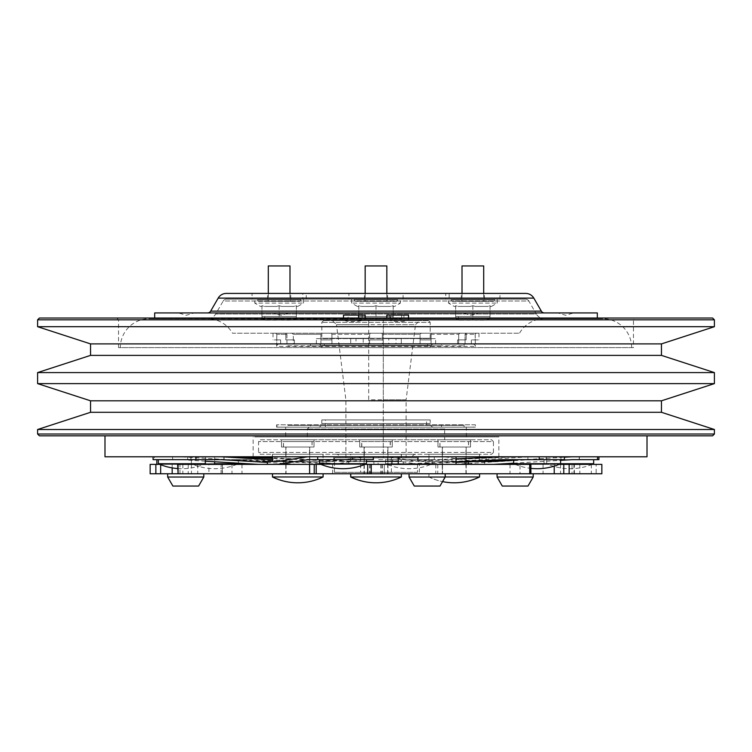 <?xml version="1.0" encoding="UTF-8"?>
<svg xmlns="http://www.w3.org/2000/svg" width="752" height="752" viewBox="0 0 752 752"><rect width="100%" height="100%" fill="white"/><g stroke="black" fill="none" stroke-linecap="round" stroke-linejoin="round"><path stroke-width="0.56" stroke-dasharray="3.76 2.82" d="M417.557 472.322L334.443 472.322L417.557 472.322L417.557 457.865L334.443 457.865L417.557 457.865M334.443 472.322L334.443 457.865M360.64 472.322L391.36 472.322L360.64 472.322L360.64 457.865L391.36 457.865L360.64 457.865M391.36 472.322L391.36 457.865M396.238 301.364L355.762 301.364L396.238 301.364A1.448 1.448 0 0 0 397.676 299.916L397.676 299.193L354.324 299.193L397.676 299.193M355.762 301.364A1.448 1.448 0 0 1 354.324 299.916L354.324 299.193M386.838 293.412L386.838 299.916A1.448 1.448 0 0 0 388.286 301.364L363.714 301.364L388.286 301.364M365.162 293.412L365.162 299.916A1.448 1.448 0 0 1 363.714 301.364M365.162 265.945L386.838 265.945M361.543 316.536L390.457 316.536L361.543 316.536L361.543 320.051L362.408 320.155L361.543 320.051M364.955 320.155L373.453 320.155L364.955 320.155M378.547 320.155L387.045 320.155L378.547 320.155M389.592 320.155L387.045 320.155L389.592 320.155C391.773 319.92 392.976 318.716 393.211 316.536C392.976 318.716 391.773 319.92 389.592 320.155M390.457 316.536L390.457 320.051M394.621 306.421L393.211 306.421L393.211 305.697L390.758 306.421L378.444 306.421L390.758 306.421L378.444 306.421L376 305.697L373.556 306.421L361.242 306.421L373.556 306.421L361.242 306.421L358.789 305.697L358.789 306.421L357.379 306.421L358.789 306.421L358.789 305.697L361.242 306.421L373.556 306.421L376 305.697L378.444 306.421L390.758 306.421L393.211 305.697L393.211 306.421L394.621 306.421L400.393 303.084L351.607 303.084L400.393 303.084L400.393 299.193L351.607 299.193L400.393 299.193M357.379 306.421L351.607 303.084L351.607 299.193M376 305.697L376 320.155L376 316.536L393.211 316.536L358.789 316.536C359.024 318.716 360.227 319.92 362.408 320.155C360.227 319.92 359.024 318.716 358.789 316.536L376 316.536L376 305.697M393.211 305.697L393.211 316.536L393.211 305.697M358.789 305.697L358.789 316.536L358.789 305.697M258.914 301.364L299.381 301.364L258.914 301.364A1.448 1.448 0 0 1 257.466 299.916L257.466 299.193L300.828 299.193L257.466 299.193M299.381 301.364A1.448 1.448 0 0 0 300.828 299.916L300.828 299.193M268.304 293.412L268.304 299.916A1.448 1.448 0 0 1 266.857 301.364L291.428 301.364L266.857 301.364M289.99 293.412L289.99 299.916A1.448 1.448 0 0 0 291.428 301.364M293.6 316.536L264.695 316.536L293.6 316.536L293.6 320.051L292.744 320.155L293.6 320.051M290.197 320.155L281.699 320.155L290.197 320.155M276.595 320.155L268.097 320.155L276.595 320.155M265.55 320.155L268.097 320.155L265.55 320.155C263.369 319.92 262.166 318.716 261.94 316.536C262.166 318.716 263.369 319.92 265.55 320.155M264.695 316.536L264.695 320.051M260.53 306.421L261.94 306.421L261.94 305.697L264.384 306.421L276.698 306.421L264.384 306.421L276.698 306.421L279.142 305.697L281.596 306.421L293.91 306.421L281.596 306.421L293.91 306.421L296.354 305.697L296.354 306.421L297.764 306.421L296.354 306.421L296.354 305.697L293.91 306.421L281.596 306.421L279.142 305.697L276.698 306.421L264.384 306.421L261.94 305.697L261.94 306.421L260.53 306.421L254.759 303.084L303.535 303.084L254.759 303.084L254.759 299.193L303.535 299.193L254.759 299.193M297.764 306.421L303.535 303.084L303.535 299.193M279.142 305.697L279.142 320.155L279.142 316.536L261.94 316.536L296.354 316.536C296.128 318.716 294.925 319.92 292.744 320.155C294.925 319.92 296.128 318.716 296.354 316.536L279.142 316.536L279.142 305.697M261.94 305.697L261.94 316.536L261.94 305.697M296.354 305.697L296.354 316.536L296.354 305.697M268.304 265.945L289.99 265.945M452.619 301.364L493.086 301.364L452.619 301.364A1.448 1.448 0 0 1 451.172 299.916L451.172 299.193L494.534 299.193L451.172 299.193M493.086 301.364A1.448 1.448 0 0 0 494.534 299.916L494.534 299.193M462.01 293.412L462.01 299.916A1.448 1.448 0 0 1 460.572 301.364L485.143 301.364L460.572 301.364M483.696 293.412L483.696 299.916A1.448 1.448 0 0 0 485.143 301.364M487.305 316.536L458.4 316.536L487.305 316.536L487.305 320.051L486.45 320.155L487.305 320.051M483.903 320.155L475.405 320.155L483.903 320.155M470.301 320.155L461.803 320.155L470.301 320.155M459.256 320.155L461.803 320.155L459.256 320.155C457.075 319.92 455.872 318.716 455.646 316.536C455.872 318.716 457.075 319.92 459.256 320.155M458.4 316.536L458.4 320.051M454.236 306.421L455.646 306.421L455.646 305.697L458.09 306.421L470.404 306.421L458.09 306.421L470.404 306.421L472.858 305.697L475.302 306.421L487.616 306.421L475.302 306.421L487.616 306.421L490.06 305.697L490.06 306.421L491.47 306.421L490.06 306.421L490.06 305.697L487.616 306.421L475.302 306.421L472.858 305.697L470.404 306.421L458.09 306.421L455.646 305.697L455.646 306.421L454.236 306.421L448.465 303.084L497.241 303.084L448.465 303.084L448.465 299.193L497.241 299.193L448.465 299.193M491.47 306.421L497.241 303.084L497.241 299.193M472.858 305.697L472.858 320.155L472.858 316.536L455.646 316.536L490.06 316.536C489.834 318.716 488.631 319.92 486.45 320.155C488.631 319.92 489.834 318.716 490.06 316.536L472.858 316.536L472.858 305.697M455.646 305.697L455.646 316.536L455.646 305.697M490.06 305.697L490.06 316.536L490.06 305.697M462.01 265.945L483.696 265.945M207.43 318.707L544.57 318.707L207.43 318.707A28.905 28.905 0 0 1 232.49 333.202L519.51 333.202L232.49 333.202M544.57 318.707A28.905 28.905 0 0 0 519.51 333.202M154.677 318.03L154.677 318.707L597.323 318.707L403.909 318.707L403.909 315.088L408.524 315.088M343.476 315.088L348.091 315.088L348.091 318.707L154.677 318.707M348.091 315.088L362.107 315.088L362.107 318.707L389.893 318.707L389.893 315.088L403.909 315.088M597.323 318.03L597.323 318.707M389.893 318.707L408.524 318.707L408.524 318.03M408.505 318.98L407.791 318.707L408.505 318.98C409.135 323.191 386.218 321.696 386.848 318.773L386.838 318.03M386.838 315.088L389.893 315.088M386.848 318.773L365.152 318.773C365.773 321.696 342.874 323.181 343.495 318.98L365.162 318.707L365.162 318.03M348.091 318.707L343.476 318.707L343.476 318.03M365.152 318.773L362.107 318.707M343.495 318.98L149.253 318.707A28.905 28.905 0 0 0 120.348 347.612L631.652 347.612L120.348 347.612M350.347 318.876L358.29 318.801L350.347 318.876L350.347 315.088L358.29 315.088L350.347 315.088M358.29 318.801L358.29 315.088M393.71 318.801L401.653 318.876L393.71 318.801L393.71 315.088L401.653 315.088L393.71 315.088M401.653 318.876L401.653 315.088M207.543 312.926L544.457 312.926L207.543 312.926M474.822 312.926L462.922 312.926L474.822 312.926M178.365 312.926L194.223 312.926L178.365 312.926L186.289 315.276L194.223 312.926M277.178 312.926L289.078 312.926L277.178 312.926M573.635 312.926L557.777 312.926L573.635 312.926L565.711 315.276L557.777 312.926M207.543 318.707L544.457 318.707A9.391 9.391 0 0 1 536.317 314.007L215.683 314.007L536.317 314.007L528.806 300.997L223.194 300.997L215.683 314.007A9.391 9.391 0 0 1 207.543 318.707L544.457 318.707M525.676 299.193A3.61 3.61 0 0 1 528.806 300.997L223.194 300.997A3.61 3.61 0 0 1 226.324 299.193L525.676 299.193L226.324 299.193M267.58 299.193L290.714 299.193L267.58 299.193L267.58 293.412L290.714 293.412L267.58 293.412M290.714 299.193L290.714 293.412M461.286 299.193L484.42 299.193L461.286 299.193L461.286 293.412L484.42 293.412L461.286 293.412M484.42 299.193L484.42 293.412M364.438 299.193L387.562 299.193L364.438 299.193L364.438 293.412L387.562 293.412L364.438 293.412M387.562 299.193L387.562 293.412M445.748 299.193L499.958 299.193L445.748 299.193L445.748 293.412L449.17 293.412L449.17 299.193L302.83 299.193L449.17 299.193M499.958 299.193L499.958 293.412L449.17 293.412M252.042 299.193L306.252 299.193L252.042 299.193L252.042 293.412L306.252 293.412L252.042 293.412M306.252 299.193L306.252 293.412L302.83 293.412L302.83 299.193M348.9 299.193L403.1 299.193L348.9 299.193L348.9 293.412L403.1 293.412L348.9 293.412M403.1 299.193L403.1 293.412M302.83 293.412L306.252 293.412M631.652 347.612A28.905 28.905 0 0 0 602.747 318.707L149.253 318.707M403.909 318.707L602.747 318.707M279.161 344.04L279.161 344.04A2.538 2.538 0 0 0 276.633 346.39L475.367 346.39L276.633 346.39L276.83 334.283L275.702 333.202L273.014 333.202L275.702 333.202L276.83 334.283L286.935 334.283L276.83 334.283L276.83 339.885L280.656 339.885L273.014 339.885L276.83 339.885L276.633 344.04M286.935 334.283L286.935 344.04L293.308 344.04L293.308 334.283L291.955 333.202L285.845 333.202L291.955 333.202L293.308 334.283L320.897 334.283L293.308 334.283L293.308 339.885L285.845 339.885L294.399 339.885L285.845 339.885L293.308 339.885L293.308 344.04L286.935 344.04L286.935 334.283L285.845 333.202L286.935 334.283M320.897 334.283L320.897 344.04L331.933 344.04L331.933 334.283L330.72 333.202L320.982 333.202L330.72 333.202L331.933 334.283L369.627 334.283L331.933 334.283L331.933 339.885L320.897 339.885L331.942 339.885L320.897 339.885L331.933 339.885L331.933 344.04L320.897 344.04L320.897 334.283M369.627 334.283L369.627 344.04L382.373 344.04L382.373 334.283L382.373 339.885L369.627 339.885L382.373 339.885L369.627 339.885L369.627 334.283L370.379 333.202L381.621 333.202L370.379 333.202L369.627 334.283M420.067 334.283L382.373 334.283L381.621 333.202L382.373 334.283L420.067 334.283L420.067 344.04L431.103 344.04L431.018 333.202L421.28 333.202L431.018 333.202L431.103 334.283L431.018 333.202L431.103 334.283L458.692 334.283L431.103 334.283L431.103 339.885L420.058 339.885L431.103 339.885L420.058 339.885L431.103 339.885L431.103 344.04L420.067 344.04L420.067 334.283L421.28 333.202L420.067 334.283M458.692 334.283L458.692 344.04L465.065 344.04L465.065 334.283L466.155 333.202L460.045 333.202L466.155 333.202L465.065 334.283L475.17 334.283L465.065 334.283L465.065 339.885L457.601 339.885L466.155 339.885L457.601 339.885L465.065 339.885L465.065 344.04L458.692 344.04L458.692 334.283L460.045 333.202L458.692 334.283M475.17 334.283L475.367 344.04L475.17 339.885L471.344 339.885L478.986 339.885L475.17 339.885L475.17 334.283L476.298 333.202L478.986 333.202L476.298 333.202L475.17 334.283M472.839 344.04L279.255 344.04L472.839 344.04A2.538 2.538 0 0 1 475.367 346.39L475.367 344.04M285.666 436.912L466.334 436.912L285.666 436.912L285.666 427.155L466.334 427.155L285.666 427.155M466.334 436.912L466.334 427.155M310.51 427.155L441.49 427.155L310.51 427.155L310.51 425.35L441.49 425.35L310.51 425.35M441.49 427.155L441.49 425.35M287.922 427.155L464.078 427.155L287.922 427.155L287.922 425.35L464.078 425.35L287.922 425.35M464.078 427.155L464.078 425.35M287.922 345.845L464.078 345.845L287.922 345.845L287.922 344.04L464.078 344.04L287.922 344.04M464.078 345.845L464.078 344.04M441.49 345.845L310.51 345.845L441.49 345.845L441.49 344.04L318.181 344.04A3.61 3.61 0 0 1 321.8 347.659L430.2 347.659L430.2 345.488L321.8 345.488L430.2 345.488M318.181 344.04L441.49 344.04M324.328 345.488L427.672 345.488L324.328 345.488L324.328 344.04L368.771 344.04L368.771 338.626L368.771 344.04L316.376 344.04L316.376 338.626L435.624 338.626L401.295 338.626L401.295 344.04L383.229 344.04L394.866 344.04L388.784 344.04L388.784 338.626L396.013 338.626L396.013 344.04L388.784 344.04M310.51 345.845L310.51 344.04M433.819 344.04A3.61 3.61 0 0 0 430.2 347.659L321.8 347.659L321.8 345.488M316.376 344.04L396.013 344.04M254.702 436.912L498.858 436.912L254.702 436.912M497.298 456.784L253.142 456.784L497.298 456.784M396.013 338.626L388.784 338.626M355.987 338.626L363.216 338.626L355.987 338.626L355.987 344.04L363.216 344.04L355.987 344.04M363.216 338.626L363.216 344.04M435.624 344.04L435.624 338.626M272.431 456.784L272.431 454.255L323.022 454.255L323.022 461.484L272.431 461.484L332.948 461.484L277.319 461.484L323.097 461.484L323.097 454.255L272.506 454.255L323.097 454.255M272.506 456.784L272.506 454.255M272.431 461.484L272.431 459.848M401.22 461.484L350.629 461.484L401.22 461.484L401.22 454.255L350.629 454.255L401.22 454.255M350.629 461.484L350.629 454.255M479.494 461.484L428.903 461.484L479.494 461.484L479.494 454.255L428.903 454.255L479.494 454.255M428.903 461.484L428.903 454.255M428.988 464.369L484.626 464.369L419.052 464.369L428.988 464.369L428.988 461.484L484.626 461.484L419.052 461.484L479.569 461.484L428.978 461.484L428.978 454.255L479.569 454.255L428.978 454.255M479.569 461.333L479.569 457.827M479.569 456.784L479.569 454.255M401.371 461.484L350.78 461.484L401.371 461.484L401.371 454.255L350.78 454.255L401.371 454.255M350.78 461.484L350.78 454.255M479.569 473.769L428.978 473.769L479.569 473.769M479.569 476.975L428.978 476.975L428.978 473.769M454.236 482.803A57.819 57.819 0 0 0 479.494 476.975L454.199 476.975L479.494 476.975L479.494 473.769L428.903 473.769L428.903 476.975L454.199 476.975L428.903 476.975A57.819 57.819 0 0 0 442.543 481.609A57.819 57.819 0 0 1 428.978 476.975L445.193 476.975M401.371 476.975L350.78 476.975L401.22 476.975L401.22 473.769L350.629 473.769L401.22 473.769M376 482.803A57.819 57.819 0 0 0 401.22 476.975L350.629 476.975M323.097 476.975L272.506 476.975L323.022 476.975L323.022 473.769L272.431 473.769L323.022 473.769M297.764 482.803A57.819 57.819 0 0 0 323.022 476.975L272.431 476.975M323.097 473.769L272.506 473.769L323.097 473.769M401.371 473.769L350.78 473.769L401.371 473.769M445.193 473.769L409.06 473.769L445.193 473.769M203.801 473.769L167.668 473.769L203.801 473.769M533.206 473.769L497.072 473.769L533.206 473.769M222.432 464.369L222.432 473.769L221.107 473.769L222.254 473.769L222.254 464.369L221.107 464.369L241.984 464.369L150.156 464.369M159.856 464.369L208.934 464.369L208.934 473.769L177.632 473.769L179.963 473.769L179.963 464.369L177.632 464.369M370.05 464.369L370.05 473.769L367.7 473.769L367.7 464.369L370.05 464.369L367.747 464.369M222.432 473.769L188.216 473.769L188.216 464.369M208.934 473.769L179.963 473.769M208.934 464.369L179.963 464.369M370.05 473.769L367.747 473.769M419.362 464.369L332.638 464.369L419.362 464.369L419.362 473.769L332.638 473.769L419.362 473.769M182.839 464.369L182.839 473.769L150.156 473.769M544.044 456.784L486.234 456.784L544.044 456.784L544.044 464.369L486.234 464.369L544.044 464.369M486.234 457.536L486.234 464.369M156.83 456.784L214.64 456.784L156.83 456.784L156.83 459.669M214.64 464.369L156.83 464.369L214.64 464.369M214.64 456.784L214.64 461.756M456.032 456.784L398.222 456.784L456.032 456.784M434.628 464.369L398.222 464.369L434.628 464.369M513.635 459.669L560.607 459.669L513.635 459.669M593.657 463.721L513.635 463.721M592.144 464.369A57.819 57.819 0 0 1 546.685 463.721L546.685 459.669L571.981 459.669L530.555 459.669L556.066 459.669L556.066 456.784L530.555 456.784L598.912 456.784L556.066 456.784M385.56 459.669L385.56 463.721A57.819 57.819 0 0 0 432.541 463.721L385.56 463.721L432.541 463.721L432.541 459.669L385.56 459.669L432.541 459.669M238.365 463.185L238.365 459.669L191.393 459.669L238.365 459.669M238.365 463.721L191.393 463.721L191.393 459.669M236.842 464.369A57.819 57.819 0 0 1 191.393 463.721L214.64 463.721M158.343 459.669L205.315 459.669L158.343 459.669M205.315 463.721L158.343 463.721M319.459 459.669L366.44 459.669L319.459 459.669M366.44 463.721L319.459 463.721M390.344 447.026L361.797 447.026L390.344 447.026L390.344 441.603L361.797 441.603L390.344 441.603M361.797 447.026L361.797 441.603M312.08 447.026L283.532 447.026L312.08 447.026L312.08 441.603L283.532 441.603L312.08 441.603M283.532 447.026L283.532 441.603M312.005 447.026L283.457 447.026L312.005 447.026L312.005 441.603L283.457 441.603L312.005 441.603M283.457 447.026L283.457 441.603M390.203 447.026L361.656 447.026L390.203 447.026L390.203 441.603L361.656 441.603L390.203 441.603M361.656 447.026L361.656 441.603M468.468 447.026L439.92 447.026L468.468 447.026L468.468 441.603L439.92 441.603L468.468 441.603M439.92 447.026L439.92 441.603M468.543 447.026L439.995 447.026L468.543 447.026L468.543 441.603L439.995 441.603L468.543 441.603M439.995 447.026L439.995 441.603M345.882 457.865L406.118 457.865L406.118 399.801L383.304 399.801L383.304 457.865L345.882 457.865L345.882 399.801L336.501 324.685L368.696 324.685L368.696 399.801L406.118 399.801L415.499 324.685L336.501 324.685L332.365 320.559L419.635 320.559L383.304 320.559L383.304 324.685L415.499 324.685L419.635 320.559M368.696 324.685L368.696 320.559L332.365 320.559M428.396 320.559L323.604 320.559L428.396 320.559L430.2 322.364L321.8 322.364L430.2 322.364L430.2 338.259L321.8 338.259L430.2 338.259M323.604 320.559L321.8 322.364L321.8 338.259M442.853 427.155L309.147 427.155L442.853 427.155L444.658 428.96L307.342 428.96L444.658 428.96L444.658 439.798L307.342 439.798L444.658 439.798M309.147 427.155L307.342 428.96L307.342 439.798M260.371 439.798L491.629 439.798L493.434 441.603L258.566 441.603L493.434 441.603L493.434 452.45L258.566 452.45L493.434 452.45L491.629 454.255L260.371 454.255L258.566 452.45L258.566 441.603L260.371 439.798L491.629 439.798M336.247 454.255L415.753 454.255L336.247 454.255A3.61 3.61 0 0 1 339.866 457.865L412.134 457.865L339.866 457.865M415.753 454.255A3.61 3.61 0 0 0 412.134 457.865M437.974 447.026L437.974 439.798L470.498 439.798L437.974 439.798L470.498 439.798L437.974 439.798L437.974 447.026L470.498 447.026L470.498 439.798L470.498 447.026L437.974 447.026M359.738 447.026L359.738 439.798L392.262 439.798L359.738 439.798L392.262 439.798L359.738 439.798L359.738 447.026L392.262 447.026L392.262 439.798L392.262 447.026L359.738 447.026M281.502 447.026L281.502 439.798L314.026 439.798L281.502 439.798L314.026 439.798L281.502 439.798L281.502 447.026L314.026 447.026L314.026 439.798L314.026 447.026L281.502 447.026M406.118 457.865L383.304 457.865L383.304 320.559L368.696 320.559L368.696 399.801M427.672 345.488L427.672 344.04L383.229 344.04L383.229 338.626L401.295 338.626L401.295 344.04L383.229 344.04L383.229 338.626L427.672 338.259L324.328 338.259L427.672 338.259M316.376 338.626L368.771 338.626L324.328 338.259M324.328 344.04L427.672 344.04M633.457 347.612L118.543 347.612L633.457 347.612L633.457 319.835L118.543 319.835L116.739 318.03L635.261 318.03L116.739 318.03M118.543 347.612L118.543 319.835L633.457 319.835L635.261 318.03M104.989 435.822L647.011 435.822L104.989 435.822M714.4 383.614L37.6 383.614M714.4 372.588L37.6 372.588M714.4 434.017L37.6 434.017M714.4 429.505L37.6 429.505M714.4 326.697L37.6 326.697M37.6 319.835L714.4 319.835M712.595 318.03L39.405 318.03M39.405 435.822L712.595 435.822M647.011 456.784L104.989 456.784M661.459 412.303L90.541 412.303M661.459 400.807L90.541 400.807M661.459 355.386L90.541 355.386M661.459 343.899L90.541 343.899M324.328 338.626L427.672 338.626M383.304 399.801L383.304 324.685M323.022 454.255L272.431 454.255M260.371 454.255L491.629 454.255M332.948 464.369L267.374 464.369L332.948 464.369L363.404 459.669L307.765 459.669M267.374 461.484L323.012 461.484L323.012 464.369M332.948 461.484L363.404 456.784L307.765 456.784L363.404 456.784M373.349 459.669L363.404 459.669M323.097 461.484L272.506 461.484M299.578 464.369L258.152 464.369L299.578 464.369L267.374 462.433M409.37 464.369L348.731 464.369L409.37 464.369L456.032 462.348M320.982 464.369L364.917 464.369M530.893 464.369L559.093 464.369M601.844 464.369L222.254 464.369M452.422 464.369L493.848 464.369L452.422 464.369L530.555 459.669M342.63 464.369L403.269 464.369L342.63 464.369L234.041 459.669L248.254 459.669L212.797 459.669L212.797 456.784L187.615 456.784L248.254 456.784L212.797 456.784M325.09 461.484L258.152 461.484L325.09 461.484L325.09 464.369M299.578 461.484L272.506 459.848M195.934 456.784L153.088 456.784L195.934 456.784M283.664 461.484L283.664 464.369M205.315 461.192L180.019 459.669L154.498 459.669L154.498 456.784M258.152 461.484L180.019 456.784M221.445 459.669L180.019 459.669M154.498 459.669L153.088 459.669M378.087 461.484L342.63 461.484L378.087 461.484L378.087 464.369M342.63 461.484L272.431 458.447M212.797 459.669L187.615 459.669L198.584 459.669L198.584 456.784M198.584 459.669L234.041 459.669M392.29 461.484L392.29 464.369M356.833 464.369L248.254 459.669M356.833 461.484L272.431 457.827M419.052 461.484L388.596 456.784L444.235 456.784L388.596 456.784M474.681 464.369L444.235 459.669L378.651 459.669L378.651 456.784M378.651 459.669L444.235 459.669M419.052 464.369L388.596 459.669M484.626 461.484L484.626 464.369M434.289 459.669L434.289 456.784M474.681 461.484L444.235 456.784M493.848 461.484L426.91 461.484L426.91 464.369M452.422 461.484L530.555 456.784M426.91 461.484L468.336 461.822M513.635 463.185L560.607 460.356M513.635 460.29L564.385 457.235M468.336 461.484L476.195 461.484M598.912 459.669L556.066 459.669M593.657 459.669L546.685 459.669M395.167 461.484L373.913 461.484L373.913 464.369M409.37 461.484L517.959 456.784L503.746 456.784L564.385 456.784L517.959 456.784M564.385 459.669L553.416 459.669L553.416 456.784M553.416 459.669L503.746 459.669M513.635 459.857L517.959 459.669M373.913 461.484L348.731 461.484L359.71 461.484L359.71 464.369M398.222 464.238L456.032 461.737M398.222 461.352L456.032 458.842M359.71 461.484L366.44 461.484M601.844 473.769L596.139 473.769L596.139 464.369M573.926 464.369L573.926 473.769L442.392 473.769L442.392 464.369M380.766 464.369L380.766 473.769L222.254 473.769M428.903 473.769L479.494 473.769M573.926 473.769L572.037 473.769L572.037 464.369M591.326 464.369L591.326 473.769L543.066 473.769L572.037 473.769M591.326 473.769L596.139 473.769M520.008 473.769L530.893 473.769L520.008 473.769L520.008 464.369M182.839 473.769L188.216 473.769M380.766 473.769L384.3 473.769L384.253 464.369M437.767 464.369L437.767 473.769L384.253 473.769M437.767 473.769L442.392 473.769M502.289 486.055L527.989 486.055M497.072 477.022L533.206 477.022M172.885 486.055L198.584 486.055M167.668 477.022L203.801 477.022M414.277 486.055L439.976 486.055M409.06 477.022L445.193 477.022M350.705 338.626L350.705 344.04L350.705 338.626M428.076 344.04L420.669 344.04L428.076 344.04M461.925 344.04L457.601 344.04L461.925 344.04M472.745 344.04L475.17 344.04L472.745 344.04M371.723 344.04L380.277 344.04L369.627 344.04L369.627 339.885L382.373 339.885L382.373 344.04L371.723 344.04M323.924 344.04L331.331 344.04L323.924 344.04M290.075 344.04L294.399 344.04L290.075 344.04M279.255 344.04L276.83 344.04L279.255 344.04M370.379 333.202L330.72 333.202L370.379 333.202M320.982 333.202L291.955 333.202L320.982 333.202M286.333 333.202L275.702 333.202L286.333 333.202M381.621 333.202L421.28 333.202L381.621 333.202M431.018 333.202L460.045 333.202L431.018 333.202M465.667 333.202L476.298 333.202L465.667 333.202M331.933 344.04L331.331 344.04L331.933 344.04M293.308 344.04L294.352 344.04L293.308 344.04M420.067 344.04L420.669 344.04L420.067 344.04M458.692 344.04L457.648 344.04L458.692 344.04M525.676 293.412L226.324 293.412M400.299 318.707L394.546 318.707M357.454 318.707L351.701 318.707M154.677 312.926L597.323 312.926M362.107 315.088L365.162 315.088M279.161 427.155L472.839 427.155A2.538 2.538 0 0 0 475.367 424.805L276.633 424.805L475.367 424.805L475.367 427.155L276.633 427.155L276.633 424.805A2.538 2.538 0 0 0 279.161 427.155L472.839 427.155M276.633 427.155L475.367 427.155M318.181 427.155L433.819 427.155L318.181 427.155A3.61 3.61 0 0 0 321.8 423.536L321.8 419.926L430.2 419.926L321.8 419.926M433.819 427.155A3.61 3.61 0 0 1 430.2 423.536L430.2 419.926M426.591 427.155L325.409 427.155L426.591 427.155L426.591 419.926L325.409 419.926L426.591 419.926M325.409 427.155L325.409 419.926M364.147 461.484L387.994 461.484L364.147 461.484L364.147 454.255L376.038 454.255L364.147 454.255M387.994 454.255L364.071 454.255L387.994 454.255L387.994 461.484M378.933 464.369L364.071 464.369L378.933 464.369M364.335 473.769L387.816 473.769L364.335 473.769L364.335 447.026L387.816 447.026L364.335 447.026M387.816 473.769L387.816 447.026M364.147 473.769L387.994 473.769L364.147 473.769L364.147 464.369M387.929 447.026L387.929 454.255L364.006 454.255L387.929 454.255L387.929 447.026L364.071 447.026L364.071 454.255L375.962 454.255L364.071 454.255L364.071 447.026L387.929 447.026M285.882 461.484L309.73 461.484L285.882 461.484L285.882 454.255L287.461 454.255L285.845 454.255L308.113 454.255L285.882 454.255M309.73 454.255L287.461 454.255L309.73 454.255L309.73 461.484M309.241 464.369L285.845 464.369L309.241 464.369M286.061 473.769L309.551 473.769L286.061 473.769L286.061 447.026L309.551 447.026L286.061 447.026M309.551 473.769L309.551 447.026M285.882 473.769L309.73 473.769L285.882 473.769L285.882 464.369M309.692 447.026L309.692 454.255L285.807 454.255L309.692 454.255L309.692 447.026L285.845 447.026L285.845 454.255L285.845 447.026L309.692 447.026M285.807 461.484L309.692 461.484L285.807 461.484L285.807 454.255M309.655 461.484L309.655 454.255M306.308 464.369L285.807 464.369L306.308 464.369M285.986 473.769L309.476 473.769L285.986 473.769L285.986 447.026L309.476 447.026L285.986 447.026M309.476 473.769L309.476 447.026M285.807 473.769L309.655 473.769L285.807 473.769L285.807 464.369M364.006 461.484L387.929 461.484L364.006 461.484L364.006 454.255M387.853 454.255L375.962 454.255L387.853 454.255L387.853 461.484M373.067 464.369L387.853 464.369L373.067 464.369M364.184 473.769L387.665 473.769L364.184 473.769L364.184 447.026L387.665 447.026L364.184 447.026M387.665 473.769L387.665 447.026M364.006 473.769L387.853 473.769L364.006 473.769L364.006 464.369M442.27 461.484L466.155 461.484L442.27 461.484L442.27 454.255L464.539 454.255L442.27 454.255M466.118 454.255L443.887 454.255L466.118 454.255L466.118 461.484M442.759 464.369L466.155 464.369L442.759 464.369M442.449 473.769L465.939 473.769L442.449 473.769L442.449 447.026L465.939 447.026L442.449 447.026M465.939 473.769L465.939 447.026M442.27 473.769L466.118 473.769L442.27 473.769L442.27 464.369M466.155 447.026L466.155 454.255L442.308 454.255L466.193 454.255L443.924 454.255L466.155 454.255L466.155 447.026L442.308 447.026L442.308 454.255L442.308 447.026L466.155 447.026M442.345 461.484L466.193 461.484L442.345 461.484L442.345 454.255M466.193 461.484L466.193 454.255M445.692 464.369L466.193 464.369L445.692 464.369M442.524 473.769L466.014 473.769L442.524 473.769L442.524 447.026L466.014 447.026L442.524 447.026M466.014 473.769L466.014 447.026M442.345 473.769L466.193 473.769L442.345 473.769L442.345 464.369M351.814 456.784L333.738 456.784L351.814 456.784M334.085 459.669L352.162 459.669L334.085 459.669M333.916 459.669L351.983 459.669L333.916 459.669L333.916 456.784L351.983 456.784L333.916 456.784M351.983 459.669L351.983 456.784M188.432 456.784L172.612 456.784L188.432 456.784M175.225 459.669L191.046 459.669L175.225 459.669M172.791 459.669L190.867 459.669L172.791 459.669L172.791 456.784L190.867 456.784L172.791 456.784M190.867 459.669L190.867 456.784M212.619 456.784L224.096 456.784L212.619 456.784M217.14 459.669L205.663 459.669L217.14 459.669M205.841 459.669L223.908 459.669L205.841 459.669L205.841 456.784L223.908 456.784L205.841 456.784M223.908 459.669L223.908 456.784M400.186 456.784L418.262 456.784L400.186 456.784M417.915 459.669L399.838 459.669L417.915 459.669M400.017 459.669L418.084 459.669L400.017 459.669L400.017 456.784L418.084 456.784L400.017 456.784M418.084 459.669L418.084 456.784M563.568 456.784L579.388 456.784L563.568 456.784M576.775 459.669L560.954 459.669L576.775 459.669M561.133 459.669L579.209 459.669L561.133 459.669L561.133 456.784L579.209 456.784L561.133 456.784M579.209 459.669L579.209 456.784M539.381 456.784L527.904 456.784L539.381 456.784M534.86 459.669L546.337 459.669L534.86 459.669M528.092 459.669L546.159 459.669L528.092 459.669L528.092 456.784L546.159 456.784L528.092 456.784M546.159 459.669L546.159 456.784M397.676 299.916L354.324 299.916L397.676 299.916M365.162 299.916L386.838 299.916L365.162 299.916M257.466 299.916L300.828 299.916L257.466 299.916M289.99 299.916L268.304 299.916L289.99 299.916M451.172 299.916L494.534 299.916L451.172 299.916M483.696 299.916L462.01 299.916L483.696 299.916M541.327 311.121L210.673 311.121M197.767 464.369L197.767 473.769M191.469 464.369L191.469 473.769M369.702 464.369L369.702 473.769M554.233 464.369L554.233 466.118M529.568 464.369L529.568 473.769M172.18 464.369L172.18 467.894M231.992 464.369L231.992 473.769M435.803 464.369L435.803 473.769M382.298 464.369L382.298 473.769M579.82 464.369L579.82 473.769M560.531 464.369L560.531 473.769M218.183 298.112L533.817 298.112M321.8 423.536L430.2 423.536L321.8 423.536M470.855 315.276L478.78 312.926L470.855 315.276L462.922 312.926L470.855 315.276M281.145 315.276L273.22 312.926L281.145 315.276L289.078 312.926L281.145 315.276M498.858 456.784L498.858 436.912M221.107 473.769L221.107 464.369M241.984 464.369L241.984 473.769M332.638 473.769L332.638 464.369M177.632 468.552A57.819 57.819 0 0 0 203.792 464.369M326.509 461.484L326.509 464.369M403.269 461.484L403.269 464.369M187.615 459.669L187.615 456.784M425.491 461.484L425.491 464.369M348.731 461.484L348.731 464.369M515.158 464.369A57.819 57.819 0 0 0 530.893 468.374M510.016 464.369L510.016 473.769M381.95 464.369L381.95 473.769M543.066 464.369L543.066 473.769M384.3 473.769L384.3 464.369M574.368 473.769L574.368 464.369M253.142 456.784L253.142 436.912M320.897 334.085L320.897 339.885L320.897 334.085M285.845 333.202L285.845 339.885L285.845 333.202M273.014 333.202L273.014 339.885M431.103 334.085L431.103 339.885L431.103 334.085M466.155 333.202L466.155 339.885L466.155 333.202M478.986 333.202L478.986 339.885M331.942 339.885L331.942 344.04L331.942 339.885M294.399 339.885L294.399 344.04L294.399 339.885M280.656 339.885L280.656 344.04M420.058 339.885L420.058 344.04L420.058 339.885M457.601 339.885L457.601 344.04L457.601 339.885M471.344 339.885L471.344 344.04M387.929 464.369L387.929 461.484L387.929 464.369M387.994 464.369L387.994 473.769M364.071 464.369L364.071 461.484L364.071 464.369M309.692 464.369L309.692 461.484L309.692 464.369M309.73 464.369L309.73 473.769M285.845 464.369L285.845 461.484L285.845 464.369M309.655 464.369L309.655 473.769M387.853 464.369L387.853 473.769M442.308 464.369L442.308 461.484L442.308 464.369M466.118 464.369L466.118 473.769M466.155 464.369L466.155 461.484L466.155 464.369M466.193 464.369L466.193 473.769M352.162 459.669L352.162 456.784M333.738 459.669L333.738 456.784M172.612 459.669L172.612 456.784M191.046 459.669L191.046 456.784M205.663 459.669L205.663 456.784M224.096 459.669L224.096 456.784M399.838 459.669L399.838 456.784M418.262 459.669L418.262 456.784M579.388 459.669L579.388 456.784M560.954 459.669L560.954 456.784M546.337 459.669L546.337 456.784M527.904 459.669L527.904 456.784"/><path stroke-width="1.13" d="M365.162 293.412L365.162 265.945L386.838 265.945L386.838 293.412M289.99 293.412L289.99 265.945L268.304 265.945L268.304 293.412M483.696 293.412L483.696 265.945L462.01 265.945L462.01 293.412M597.323 318.03L597.323 312.926L154.677 312.926L154.677 318.03M408.524 318.03L408.524 315.088L386.838 315.088L386.838 318.03M365.162 318.03L365.162 315.088L343.476 315.088L343.476 318.03M210.673 311.121L541.327 311.121L533.817 298.112L218.183 298.112L210.673 311.121A3.61 3.61 0 0 1 207.543 312.926M541.327 311.121A3.61 3.61 0 0 0 544.457 312.926M533.817 298.112A9.391 9.391 0 0 0 525.676 293.412L226.324 293.412A9.391 9.391 0 0 0 218.183 298.112M306.252 293.412L364.438 293.412L306.252 293.412M387.562 293.412L445.748 293.412L387.562 293.412M272.506 456.784L272.506 461.484L277.319 461.484L307.765 456.784M272.431 459.848L272.431 456.784M479.569 457.827L479.569 456.784M445.193 476.975L479.569 476.975L479.569 473.769M350.78 473.769L350.78 476.975L350.629 473.769M272.506 473.769L272.506 476.975L272.431 473.769M323.097 476.975A57.819 57.819 0 0 1 272.506 476.975L323.097 476.975L323.097 473.769M401.371 476.975A57.819 57.819 0 0 1 350.78 476.975L401.371 476.975L401.371 473.769M409.06 473.769L409.06 477.022L445.193 477.022L445.193 473.769M445.193 477.022L439.976 486.055L414.277 486.055L409.06 477.022M167.668 473.769L167.668 477.022L203.801 477.022L203.801 473.769M203.801 477.022L198.584 486.055L172.885 486.055L167.668 477.022M497.072 473.769L497.072 477.022L533.206 477.022L533.206 473.769M533.206 477.022L527.989 486.055L502.289 486.055L497.072 477.022M178.074 464.369L178.074 473.769L177.632 464.369L320.982 464.369M371.234 464.369L371.234 473.769L367.7 473.769L367.7 464.369L530.893 464.369L530.893 473.769L563.784 473.769L563.784 464.369L601.844 464.369L601.844 473.769L563.784 473.769M155.861 464.369L150.156 464.369L150.156 473.769L155.861 473.769L155.861 464.369L159.856 464.369M486.234 456.784L486.234 457.536M156.83 459.669L156.83 464.369M214.64 461.756L214.64 464.369M398.222 456.784L398.222 464.369M456.032 456.784L456.032 464.369M513.635 459.669L513.635 463.721L560.607 463.721L560.607 459.669M530.893 468.374A57.819 57.819 0 0 0 560.607 463.721L593.657 463.721L593.657 459.669L571.981 459.669L597.502 459.669L597.502 456.784M214.64 463.721L238.365 463.721L238.365 463.185M158.343 459.669L158.343 463.721L205.315 463.721L205.315 459.669M319.459 459.669L319.459 463.721L366.44 463.721L366.44 459.669M39.405 318.03L712.595 318.03L714.4 319.835L37.6 319.835L39.405 318.03M714.4 434.017L712.595 435.822L39.405 435.822L37.6 434.017L714.4 434.017L714.4 429.505L37.6 429.505L90.541 412.303L661.459 412.303L661.459 400.807L714.4 383.614L714.4 372.588L37.6 372.588L90.541 355.386L661.459 355.386L661.459 343.899L714.4 326.697L714.4 319.835M90.541 355.386L90.541 343.899L661.459 343.899M90.541 343.899L37.6 326.697L714.4 326.697M661.459 355.386L714.4 372.588M90.541 412.303L90.541 400.807L661.459 400.807M90.541 400.807L37.6 383.614L714.4 383.614M661.459 412.303L714.4 429.505M104.989 435.822L104.989 456.784L647.011 456.784L647.011 435.822M37.6 326.697L37.6 319.835M37.6 434.017L37.6 429.505M37.6 383.614L37.6 372.588M277.319 464.369L307.765 459.669L373.349 459.669L373.349 456.784M277.319 461.484L267.374 461.484L267.374 464.369M317.711 459.669L317.711 456.784M364.917 464.369L367.7 464.369M559.093 464.369L563.784 464.369M272.506 459.848L221.445 456.784M153.088 456.784L153.088 459.669L195.934 459.669L195.934 456.784M195.934 459.669L221.445 459.669L267.374 462.433M258.152 464.369L205.315 461.192M272.431 458.447L234.041 456.784M272.431 457.827L248.254 456.784M468.336 461.822L468.336 464.369M493.848 464.369L513.635 463.185M560.607 460.356L571.981 459.669M476.195 461.484L493.848 461.484L513.635 460.29M564.385 457.235L571.981 456.784M597.502 459.669L598.912 459.669L598.912 456.784M456.032 462.348L513.635 459.857M395.167 464.369L398.222 464.238M456.032 461.737L503.746 459.669L539.203 459.669L539.203 456.784M366.44 461.484L398.222 461.352M456.032 458.842L503.746 456.784M539.203 459.669L564.385 459.669L564.385 456.784M178.074 473.769L309.608 473.769L309.608 464.369M530.893 473.769L529.746 473.769L529.746 464.369M371.234 473.769L529.746 473.769M314.233 464.369L314.233 473.769L367.7 473.769M314.233 473.769L309.608 473.769M160.674 464.698L160.674 473.769L177.632 473.769M160.674 473.769L155.861 473.769M445.748 293.412L499.958 293.412M569.161 464.369L569.161 473.769M554.233 466.118L554.233 473.769M316.197 464.369L316.197 473.769M172.18 467.894L172.18 473.769M454.274 482.803A57.819 57.819 0 0 1 442.552 481.6A57.819 57.819 0 0 0 479.569 476.975M350.629 476.975A57.819 57.819 0 0 0 376 482.803M297.726 482.803A57.819 57.819 0 0 0 297.764 482.803A57.819 57.819 0 0 1 272.431 476.975M592.144 464.369A57.819 57.819 0 0 0 593.657 463.721M236.842 464.369A57.819 57.819 0 0 0 238.365 463.721M203.792 464.369A57.819 57.819 0 0 0 205.315 463.721M319.459 463.721A57.819 57.819 0 0 0 366.44 463.721M158.343 463.721A57.819 57.819 0 0 0 177.632 468.552M513.635 463.721A57.819 57.819 0 0 0 515.158 464.369"/></g></svg>
